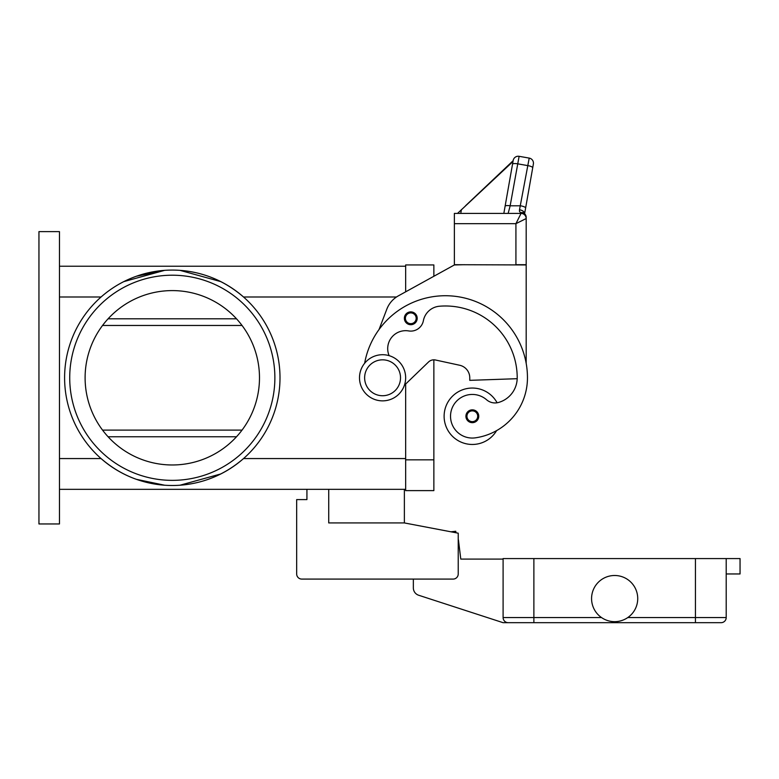 <?xml version="1.0" encoding="UTF-8"?>
<svg xmlns="http://www.w3.org/2000/svg" width="779" height="779" viewBox="0 0 779 779"><rect width="100%" height="100%" fill="white"/><g stroke="black" fill="none" stroke-linecap="round" stroke-linejoin="round"><path stroke-width="1.17" d="M389.14 355.662A17.946 17.946 0 0 1 408.644 330.929A12.824 12.824 0 0 0 423.377 320.714A17.946 17.946 0 0 1 439.531 306.225A71.804 71.804 0 0 1 517.207 377.786A25.649 25.649 0 0 1 498.521 402.461A12.824 12.824 0 0 1 486.632 399.802A21.793 21.793 0 0 0 450.749 419.345A21.793 21.793 0 0 0 475.424 437.827A60.655 60.655 0 0 0 527.461 377.786A82.058 82.058 0 0 0 364.64 363.267A82.058 82.058 0 0 1 379.052 329.498L386.832 309.146A25.649 25.649 0 0 1 398.4 295.835L454.381 264.948L433.864 276.272L433.864 264.948L405.655 264.948L405.655 291.833L405.655 266.233L59.467 266.233M59.467 489.339L405.655 489.339L405.655 384.028L405.655 490.614L433.864 490.614L433.864 359.83A7.693 7.693 0 0 1 435.5 360.005A7.693 7.693 0 0 0 428.528 361.992L404.428 385.216M38.95 523.955L38.95 231.616L59.467 231.616L59.467 523.955L38.95 523.955M220.788 281.618L180.007 270.362C203.855 272.192 225.034 281.073 243.535 297.003L396.482 297.003M136.354 276.253L164.593 270.362L123.812 281.618M172.295 270.079A107.706 107.706 0 0 1 280.002 377.786A107.706 107.706 0 0 1 172.295 485.492A107.706 107.706 0 0 1 64.599 377.786A107.706 107.706 0 0 1 172.295 270.079M405.655 458.558L243.535 458.558C225.034 474.499 203.855 483.379 180.007 485.21L220.788 473.953M136.354 479.319L164.593 485.21C140.736 483.379 119.567 474.499 101.056 458.558L59.467 458.558M259.485 377.786A87.19 87.19 0 0 0 172.295 290.596A87.19 87.19 0 0 0 85.106 377.786A87.19 87.19 0 0 0 172.295 464.975A87.19 87.19 0 0 0 259.485 377.786M242.045 430.105L102.546 430.105M102.546 325.466L242.045 325.466M274.87 377.786A102.575 102.575 0 0 1 172.295 480.361A102.575 102.575 0 0 1 69.721 377.786A102.575 102.575 0 0 1 172.295 275.211A102.575 102.575 0 0 1 274.87 377.786M496.603 430.621A28.21 28.21 0 0 1 444.118 416.249A28.21 28.21 0 0 1 497.109 402.782M410.786 324.707A6.407 6.407 0 0 1 404.369 318.29A6.407 6.407 0 0 1 410.786 311.882A6.407 6.407 0 0 1 417.193 318.29A6.407 6.407 0 0 1 410.786 324.707M472.327 422.666A6.407 6.407 0 0 1 465.92 416.249A6.407 6.407 0 0 1 472.327 409.842A6.407 6.407 0 0 1 478.744 416.249A6.407 6.407 0 0 1 472.327 422.666M382.577 400.864A23.078 23.078 0 0 0 405.655 377.786A23.078 23.078 0 0 0 382.577 354.708A23.078 23.078 0 0 0 359.499 377.786A23.078 23.078 0 0 0 382.577 400.864M382.577 395.732A17.946 17.946 0 0 0 400.523 377.786A17.946 17.946 0 0 0 382.577 359.83A17.946 17.946 0 0 0 364.63 377.786A17.946 17.946 0 0 0 382.577 395.732M517.188 378.691L469.766 380.347L469.766 377.786A12.824 12.824 0 0 0 459.659 365.254L435.5 360.005M519.505 209.824A5.132 3.311 10 0 1 524.588 213.719L525.621 208.022A5.132 1.305 10 0 0 524.218 206.815A5.132 1.305 10 0 0 520.567 205.802L510.157 205.802L508.142 213.407L503.838 213.407L513.176 160.474L505.104 206.24A5.132 1.305 10 0 1 506.662 205.598A5.132 1.305 10 0 1 510.157 205.802L519.116 156.316L529.214 158.098A5.132 5.132 0 0 1 532.524 160.211A5.132 5.132 0 0 0 529.214 158.098L519.505 209.824L519.457 211.284L521.054 213.407L454.381 213.407L454.381 264.694L526.185 264.948L526.185 363.335M454.381 264.948L464.635 264.694M515.922 264.694L526.185 264.694L526.185 217.429A5.132 4.762 180 0 0 521.054 212.667A5.132 3.876 -62.3 0 1 523.439 212.891A5.132 3.876 -62.3 0 1 523.459 212.901A5.132 5.132 0 0 1 526.185 217.429L526.185 218.539L515.922 223.67L515.922 264.694M521.054 213.407A5.132 5.132 0 0 1 524.676 214.907A5.132 5.132 0 0 0 521.054 213.407A5.132 5.132 0 0 1 524.676 214.907A5.132 5.132 0 0 0 521.054 213.407L515.922 223.67L454.381 223.67M519.116 156.316A5.132 5.132 0 0 0 513.176 160.474A5.132 5.132 0 0 1 519.116 156.316M505.104 206.24L503.838 213.407M513.127 160.717L465.54 205.753M512.991 161.506L457.526 213.407M461.431 209.58L460.759 213.407M533.372 164.038L532.709 167.806L533.372 164.038A5.132 5.132 0 0 0 532.524 160.211A5.132 5.132 0 0 1 533.372 164.038M525.621 208.022L532.709 167.806A5.132 1.305 10 0 0 531.317 166.599A5.132 1.305 10 0 0 527.656 165.586L517.558 163.804A5.132 1.305 -170 0 0 514.062 163.6A5.132 1.305 -170 0 0 512.504 164.242M524.676 214.907A5.132 5.132 0 0 1 526.185 218.539A5.132 5.132 0 0 0 524.676 214.907A5.132 5.132 0 0 1 526.185 218.539M404.369 489.339L404.369 522.933L328.728 522.933L328.728 489.339M404.369 522.933L458.227 533.187L458.227 573.957A5.132 5.132 0 0 1 453.096 579.089L301.794 579.089A5.132 5.132 0 0 1 296.672 573.957L296.672 499.592L306.926 499.592L306.926 489.339M726.203 573.957L740.05 573.957L740.05 558.572L503.098 558.572L503.098 617.552A5.132 5.132 0 0 0 508.229 622.684L533.878 622.684L503.098 622.684L418.664 595.244A7.693 7.693 0 0 1 413.347 587.931L413.347 579.089L301.794 579.089M458.227 533.187L458.227 539.467A2.561 2.561 0 0 1 458.48 540.314L460.788 559.088L503.098 559.088M296.672 573.957L296.672 543.187M450.953 531.804L455.773 531.268L455.939 532.748M533.878 558.572L533.878 622.684L721.072 622.684A5.132 5.132 0 0 0 724.704 621.184A5.132 5.132 0 0 1 721.072 622.684M726.203 558.572L726.203 617.552A5.132 5.132 0 0 1 724.704 621.184A5.132 5.132 0 0 0 726.203 617.552L695.433 617.552L695.433 622.684M637.728 598.574A23.078 23.078 0 0 1 614.65 621.661A23.078 23.078 0 0 1 591.573 598.574A23.078 23.078 0 0 1 614.65 575.496A23.078 23.078 0 0 1 637.728 598.574M508.229 622.684A5.132 5.132 0 0 1 504.607 621.184M433.864 459.844L405.655 459.844M59.467 297.003L101.056 297.003M236.514 436.766L108.086 436.766M236.514 318.806L108.086 318.806M410.786 323.674A5.385 5.385 0 0 0 416.171 318.29A5.385 5.385 0 0 0 410.786 312.905A5.385 5.385 0 0 0 405.401 318.29A5.385 5.385 0 0 0 410.786 323.674M472.327 421.634A5.385 5.385 0 0 0 477.712 416.249A5.385 5.385 0 0 0 472.327 410.864A5.385 5.385 0 0 0 466.942 416.249A5.385 5.385 0 0 0 472.327 421.634M695.433 558.572L695.433 617.552L627.786 617.552M601.515 617.552L503.098 617.552"/></g></svg>
